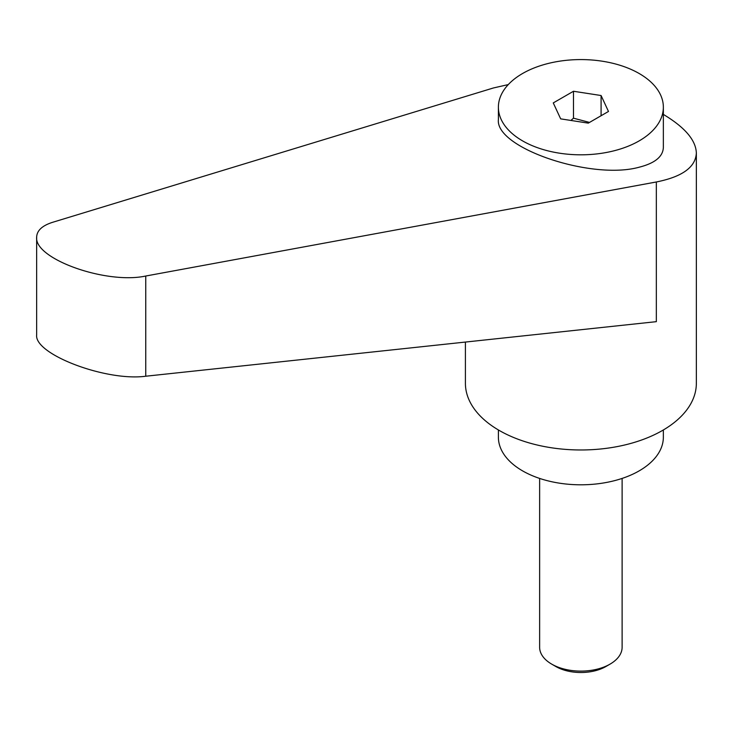 <?xml version="1.0" encoding="UTF-8"?>
<svg xmlns="http://www.w3.org/2000/svg" width="733" height="733" viewBox="0 0 733 733"><rect width="100%" height="100%" fill="white"/><g stroke="black" fill="none" stroke-linecap="round" stroke-linejoin="round"><path stroke-width="1.1" d="M555.852 666.526L551.72 664.135L555.852 666.526A35.386 20.432 0 0 0 605.898 666.526L610.039 664.135A41.24 23.813 180 0 1 551.72 664.135L551.72 664.135A41.24 23.813 180 0 1 539.635 647.303L539.635 478.429M639.203 140.864A82.481 47.618 0 0 0 663.356 107.192A82.481 47.618 0 0 0 612.44 63.203A82.481 47.618 0 0 0 522.556 73.52A82.481 47.618 0 0 0 498.394 107.192A82.481 47.618 0 0 0 549.31 151.19A82.481 47.618 0 0 0 639.203 140.864M498.394 107.192L498.394 119.616C495.169 147.91 591.595 180.492 639.203 167.197C654.935 163.212 662.989 156.624 663.356 147.443L663.356 107.192M570.906 120.441L573.481 118.187L589.497 122.42M465.409 342.064L465.409 383.313A115.475 66.666 0 0 0 499.228 430.445A115.475 66.666 0 0 0 625.066 444.904A115.475 66.666 0 0 0 696.35 383.313L696.35 153.005C695.864 140.159 684.86 127.295 663.356 114.412M508.29 84.588L493.474 87.951L52.684 222.282C42.202 225.608 36.852 230.583 36.65 237.208C34.259 258.96 106.276 284.578 145.757 276.02L656.337 181.976C682.295 176.809 695.635 167.151 696.35 153.005M498.394 429.969L498.394 437.189A82.481 47.618 0 0 0 522.556 470.861A82.481 47.618 0 0 0 612.44 481.178A82.481 47.618 0 0 0 663.356 437.189L663.356 429.969M656.337 181.976L656.337 321.659L145.757 376.221C106.276 381.6 34.259 354.36 36.65 334.954L36.65 237.208M573.481 91.258L601.087 95.528L608.482 111.462L588.278 123.135L560.672 118.865L553.268 102.922L573.481 91.258L573.481 118.187M601.087 95.528L601.087 115.732M622.115 478.429L622.115 647.303A41.24 23.813 180 0 1 610.039 664.135M145.757 376.221L145.757 276.02"/></g></svg>
